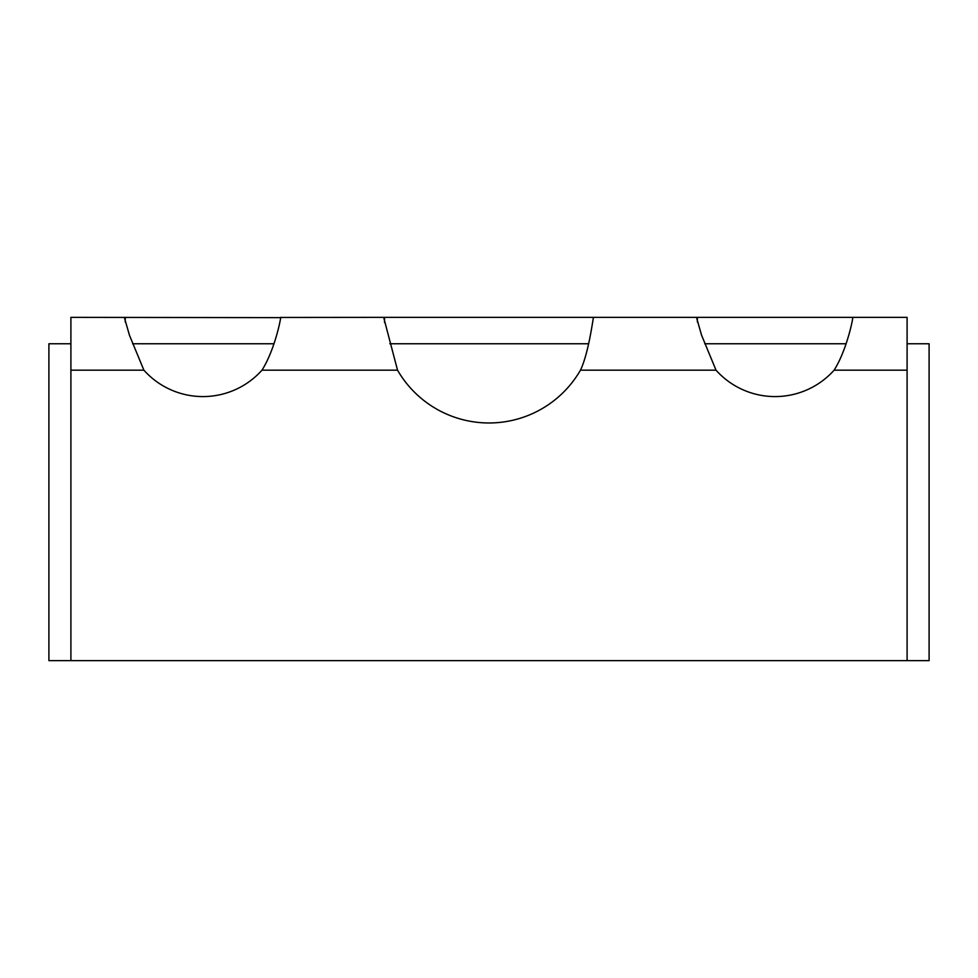 <?xml version="1.0" encoding="UTF-8"?>
<svg xmlns="http://www.w3.org/2000/svg" width="978" height="978" viewBox="0 0 978 978"><rect width="100%" height="100%" fill="white"/><g stroke="black" fill="none" stroke-linecap="round" stroke-linejoin="round"><path stroke-width="1.47" d="M846.117 343.767L704.735 343.767M588.646 343.767L389.831 343.767M273.987 343.767L132.605 343.767M697.363 321.97L697.363 317.361L907.095 317.361L907.095 660.639L929.1 660.639L929.1 343.767L907.095 343.767M70.905 343.767L48.9 343.767L48.9 660.639L70.905 660.639L70.905 317.361L280.637 317.63M384.513 322.459L384.513 317.361L280.649 317.459M384.513 317.361L593.487 317.361C593.023 318.425 588.683 352.972 580.467 370.173A105.624 105.624 0 0 1 397.533 370.173L383.963 318.535L384.513 317.361M852.767 317.63L852.767 317.361C853.195 317.911 846.972 349.867 834.112 370.173A79.218 79.218 0 0 1 716.018 370.173L701.593 335.258L696.776 318.473L697.363 317.361L593.487 317.361M125.233 321.97L125.233 317.361L124.646 318.473L129.463 335.258L143.888 370.173L70.905 370.173M907.095 660.639L70.905 660.639M280.637 317.361C281.065 317.911 274.842 349.867 261.982 370.173A79.218 79.218 0 0 1 143.888 370.173M907.095 370.173L834.112 370.173M716.018 370.173L580.467 370.173M397.533 370.173L261.982 370.173"/></g></svg>
